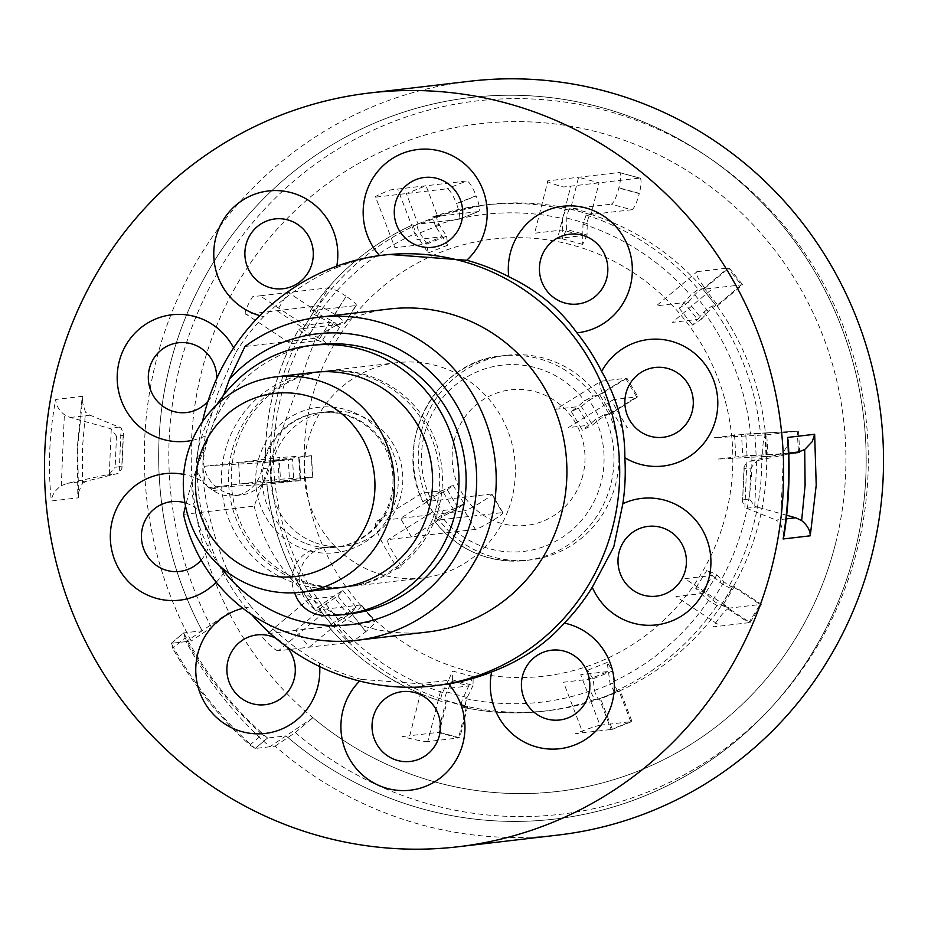 <?xml version="1.0" encoding="UTF-8"?>
<svg xmlns="http://www.w3.org/2000/svg" width="928" height="928" viewBox="0 0 928 928"><rect width="100%" height="100%" fill="white"/><g stroke="black" fill="none" stroke-linecap="round" stroke-linejoin="round"><path stroke-width="0.7" stroke-dasharray="4.64 3.48" d="M313.687 542.172A67.767 65.969 83.3 0 1 271.312 470.403A67.767 65.969 83.3 0 1 328.964 411.58A67.767 65.969 83.3 0 1 359.994 415.605A67.767 65.969 83.3 0 1 402.369 487.374A67.767 65.969 83.3 0 1 344.717 546.198A67.767 65.969 83.3 0 1 313.687 542.172M305.08 543.182A67.767 65.969 83.3 0 1 262.705 471.412A67.767 65.969 83.3 0 1 320.357 412.589A67.767 65.969 83.3 0 1 351.399 416.614A67.767 65.969 83.3 0 1 393.762 488.383A67.767 65.969 83.3 0 1 336.11 547.195A67.767 65.969 83.3 0 1 305.08 543.182M299.79 580.139A108.425 105.56 83.3 0 1 237.962 440.232A108.425 105.56 83.3 0 1 373.891 377.638A108.425 105.56 83.3 0 1 435.719 517.546A108.425 105.56 83.3 0 1 299.79 580.139M314.395 372.348A108.425 105.56 -96.7 0 0 222.163 466.459A108.425 105.56 -96.7 0 0 289.954 581.299A108.425 105.56 -96.7 0 0 339.613 587.726M352.014 411.696A73.184 71.247 -96.7 0 0 260.258 453.943A73.184 71.247 -96.7 0 0 301.994 548.39A73.184 71.247 -96.7 0 0 393.75 506.131A73.184 71.247 -96.7 0 0 352.014 411.696M216.676 404.968A135.534 131.95 -96.7 0 0 196.933 456.158A32.526 31.668 -96.7 0 0 210.737 488.882L213.138 490.518A32.526 31.668 -96.7 0 0 234.355 495.784A32.526 31.668 -96.7 0 0 261.847 468.849A67.767 65.969 83.3 0 1 334.753 412.821A67.767 65.969 83.3 0 1 392.811 485.588A67.767 65.969 83.3 0 1 324.777 547.729A32.526 31.668 -96.7 0 0 319.928 547.914A32.526 31.668 -96.7 0 0 303.584 554.979A32.526 31.668 -96.7 0 0 294.396 592.366L294.559 592.76M324.777 547.729L331.911 546.894A32.526 31.668 -96.7 0 0 327.062 547.079A32.526 31.668 -96.7 0 0 310.706 554.144A32.526 31.668 -96.7 0 0 301.53 591.53L302.621 594.28A32.526 31.668 -96.7 0 0 331.168 614.626A135.534 131.95 -96.7 0 0 349.902 613.814M318.374 344.59A135.534 131.95 -96.7 0 0 250.247 374.065A135.534 131.95 -96.7 0 0 204.067 455.323A32.526 31.668 -96.7 0 0 217.86 488.047L220.272 489.682A32.526 31.668 -96.7 0 0 241.489 494.949A32.526 31.668 -96.7 0 0 268.981 468.014L261.847 468.849M202.466 421.683A216.85 211.12 -96.7 0 0 251.662 614.638M192.177 440.371A63.684 62.002 -96.7 0 0 205.25 435.974L218.231 392.3L235.828 352.408A63.684 62.002 -96.7 0 0 233.636 347.861M205.25 435.974A216.85 211.12 -96.7 0 0 203.267 481.934A63.684 62.002 -96.7 0 0 183.698 474.405M216.224 582.181A63.684 62.002 -96.7 0 0 226.49 568.284C214.89 540.676 207.153 511.896 203.267 481.934M226.49 568.284A216.85 211.12 -96.7 0 0 251.21 606.842A63.684 62.002 -96.7 0 0 242.881 608.304M319.684 666.594A63.684 62.002 -96.7 0 0 319.371 663.01C294.872 648.858 272.159 630.135 251.21 606.842M319.371 663.01A216.85 211.12 -96.7 0 0 361.363 679.424A63.684 62.002 -96.7 0 0 359.646 681.071M439.454 685.2L361.363 679.424M389.609 308.966A162.632 158.34 -96.7 0 0 315.648 338.21L244.946 346.492M433.016 517.859A108.425 105.56 -96.7 0 0 321.529 371.513A108.425 105.56 -96.7 0 0 235.248 440.545A108.425 105.56 -96.7 0 0 346.747 586.89A108.425 105.56 -96.7 0 0 433.016 517.859M508.648 509.008A108.425 105.56 -96.7 0 0 397.161 362.662A108.425 105.56 -96.7 0 0 310.892 431.694A108.425 105.56 -96.7 0 0 422.379 578.04A108.425 105.56 -96.7 0 0 508.648 509.008M78.462 497.802L77.766 446.82L82.859 396.279L81.873 400.049L85.492 412.194L82.476 447.609L82.418 483.244L77.79 494.079L78.462 497.802L51.342 500.981C47.804 466.981 49.265 433.132 55.738 399.458C55.831 404.991 58.708 410.06 64.357 414.665L70.261 417.484L109.11 428.249L111.244 429.13L116.487 436.172L123.169 435.394L123.459 433.504L121.116 427.97L89.97 415.176L85.492 412.194M469.812 81.246A379.482 369.448 -96.7 0 0 167.852 322.84A379.482 369.448 -96.7 0 0 191.226 641.004L171.123 643.394L183.558 632.966L202.142 630.75L229.065 612.608L211.433 627.398L191.226 641.004M185.078 637.884L183.698 632.908L171.262 643.336L172.678 648.278L185.078 637.884A363.219 353.626 -96.7 0 0 262.253 734.605L249.852 745.01A379.482 369.448 83.3 0 1 172.678 648.278M249.852 745.01L255.142 748.478L275.117 746.135A379.482 369.448 -96.7 0 0 558.076 835.061M788.8 453.119L778.882 454.279L783.592 452.017L788.058 444.442L788.208 441.183M275.117 746.135L295.313 732.528A359.113 349.624 -96.7 0 0 846.081 585.661A359.113 349.624 -96.7 0 0 641.294 122.241A359.113 349.624 -96.7 0 0 191.052 329.568A359.113 349.624 -96.7 0 0 211.433 627.398M843.68 587.842A363.219 353.626 -96.7 0 0 636.55 119.12A363.219 353.626 -96.7 0 0 181.157 328.825A363.219 353.626 -96.7 0 0 202.142 630.75L186.018 641.608A379.482 369.448 -96.7 0 0 269.897 746.75L286.021 735.881A363.219 353.626 -96.7 0 0 843.68 587.842M295.313 732.528L312.945 717.738A336.11 327.236 -96.7 0 0 825.096 577.46A336.11 327.236 -96.7 0 0 633.43 143.724A336.11 327.236 -96.7 0 0 212.025 337.769A336.11 327.236 -96.7 0 0 229.065 612.608M186.018 641.608L171.262 643.336A379.482 369.448 -96.7 0 0 255.142 748.478L267.577 738.038L262.253 734.605M312.945 717.738L286.021 735.881A363.219 353.626 -96.7 0 0 854.839 551.673A363.219 353.626 -96.7 0 0 601.24 107.451A363.219 353.626 -96.7 0 0 169.998 364.994A363.219 353.626 -96.7 0 0 202.142 630.75M269.897 746.75L255.142 748.478L267.577 738.038L286.021 735.881M111.244 429.13L109.284 474.289L67.408 483.291L61.283 485.715C55.251 489.996 51.933 495.088 51.342 500.981M82.418 483.244L87.116 480.982L119.167 473.129L121.116 427.97M61.283 485.715L64.357 414.665M123.169 435.394L121.823 466.494L115.142 467.271L116.487 436.172M121.823 466.494L121.962 468.257L119.167 473.129M109.284 474.289L115.142 467.271M107.08 475.032L117.473 473.814M778.882 454.279L748.525 461.448L758.918 460.23L788.823 454.001M784.137 535.212L780.506 523.067L776.04 520.086L786.283 518.891M783.592 452.017L780.506 523.067M758.918 460.23L756.714 460.972L750.856 467.99L744.175 468.768L742.539 501.758L744.882 507.291L746.843 462.132L748.525 461.448M756.714 460.972L754.766 506.131L749.511 499.078L750.856 467.99M754.766 506.131L756.888 507.013L746.495 508.231L744.882 507.291M786.677 515.26L756.888 507.013M746.495 508.231L776.04 520.086M744.175 468.768L744.047 466.993L746.843 462.132M379.552 255.594A63.684 62.002 -96.7 0 0 379.691 255.757L389.029 254.446M223.602 395.177L191.644 482.514A146.369 142.506 -96.7 0 0 220.122 566.324M191.644 482.514L185.519 505.992M183.5 514.402L254.191 506.131L315.648 338.21M254.191 506.131A162.632 158.34 -96.7 0 0 427.437 632.026M379.691 255.757A216.85 211.12 -96.7 0 0 336.47 267.74A63.684 62.002 -96.7 0 0 336.783 266.162M259.817 315.624A63.684 62.002 -96.7 0 0 263.772 316.587C286.88 294.744 311.112 278.47 336.47 267.74M263.772 316.587A216.85 211.12 -96.7 0 0 235.828 352.408M835.432 543.994A336.11 327.236 83.3 0 1 436.369 782.316A336.11 327.236 83.3 0 1 201.701 371.235A336.11 327.236 83.3 0 1 600.764 132.913A336.11 327.236 83.3 0 1 835.432 543.994M725.986 514.158A220.017 214.206 83.3 0 1 464.754 670.167A220.017 214.206 83.3 0 1 311.147 401.07A220.017 214.206 83.3 0 1 572.367 245.062A220.017 214.206 83.3 0 1 725.986 514.158M688.379 302.087L694.782 294.721A5.429 0.673 -38.6 0 1 698.958 291.021A5.429 0.673 -38.6 0 1 702.612 288.782L716.033 305.602A5.429 0.673 141.4 0 0 712.379 307.841A5.429 0.673 141.4 0 0 708.203 311.541L701.8 318.907L688.379 302.087L679.192 308.247L684.122 302.586L656.409 305.822L697.172 271.649A21.68 4.176 50 0 0 705.674 289.037L742.562 284.722L717.924 305.382L711.788 306.101L703.946 312.04L697.543 319.406L684.122 302.586L690.525 295.22L698.366 289.281L703.285 288.701L727.912 268.041L741.333 284.873L716.706 305.521A254.794 248.066 83.3 0 1 765.403 433.016L766.679 454.662L766.018 454.732L747.052 455.671L745.776 434.026L713.806 437.772L766.516 434.838A21.68 4.942 86.8 0 0 762.874 457.063L799.75 452.736L742.794 456.17L741.518 434.524L797.256 431.242L798.521 452.887L766.679 454.662A254.794 248.066 83.3 0 1 758.768 523.09A254.794 248.066 83.3 0 1 733.248 586.728L721.23 604.998A5.429 0.789 -148 0 1 717.344 603.316A5.429 0.789 -148 0 1 712.75 600.068L705.5 593.131L716.868 574.931L707.032 570.082L719.85 582.366L728.329 587.296L733.248 586.728L760.148 604.511L748.78 622.711L721.891 604.928L716.973 605.497L708.493 600.567L701.243 593.63L712.611 575.43L684.899 578.678L729.408 608.107L761.378 604.36L734.466 586.566L723.109 604.778L721.891 604.928A254.794 248.066 83.3 0 1 619.092 691.116L630.762 721.671L611.1 729.466L599.43 698.923A254.794 248.066 83.3 0 1 548.193 710.674A254.794 248.066 83.3 0 1 466.529 706.324L458.525 737.969L438.074 732.389L446.09 700.744L441.055 701.313C397.114 687.01 359.681 662.256 328.779 627.061L333.848 626.528L309.221 647.176L295.8 630.356L320.427 609.696A254.794 248.066 83.3 0 1 271.718 482.212L239.876 483.987L238.6 462.341L265.396 461.17C264.805 413.969 275.952 369.959 298.816 329.15L303.885 328.5L276.985 310.718L288.353 292.517L315.242 310.3L310.184 310.95C336.76 272.542 371.049 243.797 413.041 224.704L418.041 224.112L406.371 193.558L426.022 185.751L437.703 216.305L432.726 216.897L484.022 205.123A254.794 248.066 83.3 0 1 565.674 209.484L570.592 208.904L578.608 177.26L599.047 182.828L591.043 214.472L586.125 215.052L582.993 224.1L582.772 235.561L562.322 229.982L562.542 218.532L565.674 209.484M612.677 670.967L614.255 682.66A5.429 1.195 68.3 0 0 616.099 688.205A5.429 1.195 68.3 0 0 618.431 691.198L598.769 698.993A5.429 1.195 -111.7 0 1 596.437 696.012A5.429 1.195 -111.7 0 1 594.604 690.455L593.015 678.774L612.677 670.967L607.202 662.464L609.998 683.159L614.174 691.696L620.31 690.954L600.66 698.761L594.512 699.492L590.347 690.954L588.758 679.261L608.42 671.466L580.708 674.702L600.022 725.267L631.991 721.52L620.31 690.954M361.027 604.928L315.508 610.276C315.358 609.534 317.399 607.62 321.61 604.534L333.535 596.53L346.956 613.35L335.031 621.366C330.82 624.44 328.79 626.354 328.93 627.096A254.794 248.066 83.3 0 0 441.171 701.324C440.313 700.106 440.777 697.148 442.563 692.474L448.305 680.375L468.756 685.943L463.014 698.042C461.216 702.728 460.752 705.674 461.61 706.892L467.77 706.162L446.09 700.744A254.794 248.066 83.3 0 1 333.848 626.528L374.448 621.748L361.027 604.928A16.263 1.995 -38.6 0 1 361.514 605.044A16.263 1.995 -38.6 0 1 352.489 614.754L365.91 631.574A16.263 1.995 141.4 0 0 374.935 621.864A16.263 1.995 141.4 0 0 374.448 621.748M437.703 216.305A254.794 248.066 83.3 0 1 488.94 204.543L484.022 205.123A254.794 248.066 83.3 0 0 432.784 216.874L435.209 225.62L442.32 236.663L422.658 244.47L415.558 233.427L413.122 224.68A254.794 248.066 83.3 0 0 310.323 310.88C310.277 311.785 312.516 313.49 317.063 316.007L329.834 322.306L318.466 340.506L305.695 334.208C301.159 331.69 298.92 329.985 298.967 329.08A254.794 248.066 83.3 0 0 265.536 461.135L288.283 459.754L289.559 481.4L266.8 482.78L312.33 477.456L311.483 455.741L298.932 456.263L300.208 477.908L312.33 477.456M438.979 519.784L433.91 520.33C457.724 550.258 488.302 563.644 525.619 560.489A102.996 100.282 83.3 0 1 434.06 520.364L440.928 515.655L453.386 509.252L442.366 490.692L429.908 497.095L423.04 501.804L427.959 501.224A102.996 100.282 83.3 0 1 506.584 355.308A102.996 100.282 83.3 0 1 598.154 395.432L593.236 396.012L584.628 400.919L577.483 406.708L588.503 425.268L595.648 419.479L604.256 414.572L609.174 413.992A102.996 100.282 83.3 0 1 615.67 484.08A102.996 100.282 83.3 0 1 530.538 559.909A102.996 100.282 83.3 0 1 438.979 519.784L411.475 536.883L400.455 518.323L427.959 501.224M582.888 475.148A68.231 66.422 83.3 0 1 501.874 523.52A68.231 66.422 83.3 0 1 454.244 440.081A68.231 66.422 83.3 0 1 535.247 391.697A68.231 66.422 83.3 0 1 582.888 475.148M594.512 699.492A254.794 248.066 83.3 0 1 543.274 711.254C515.817 714.432 488.569 712.982 461.529 706.892L461.61 706.892A254.794 248.066 83.3 0 0 543.274 711.254L548.193 710.674M488.94 204.543A254.794 248.066 83.3 0 1 570.592 208.904L590.382 214.554A5.429 1.148 105.2 0 0 588.422 217.918A5.429 1.148 105.2 0 0 587.238 223.602L587.018 235.062L566.579 229.483L562.159 238.798L562.322 229.982L534.609 233.23L547.868 180.856L619.185 172.504A16.263 3.457 -74.8 0 1 619.486 172.527A16.263 3.457 -74.8 0 1 618.895 187.792L618.825 188.036A16.263 3.457 -74.8 0 1 611.169 204.183L631.608 209.763L591.043 214.472A254.794 248.066 83.3 0 1 703.285 288.701M355.842 305.567A16.263 2.355 32 0 0 356.282 305.347A16.263 2.355 32 0 0 346.179 296.299L334.822 314.499A16.263 2.355 -148 0 1 344.926 323.547A16.263 2.355 -148 0 1 344.485 323.768L355.842 305.567L315.242 310.3A254.794 248.066 83.3 0 1 418.041 224.112L458.629 219.391L478.28 211.584A16.263 3.596 68.3 0 0 478.488 211.526A16.263 3.596 68.3 0 0 476.18 195.982L456.518 203.789A16.263 3.596 -111.7 0 1 458.838 219.333A16.263 3.596 -111.7 0 1 458.629 219.391M311.054 455.81L270.454 460.566A254.794 248.066 83.3 0 1 303.885 328.5L344.485 323.768M506.584 355.308L501.665 355.888C436.009 360.864 392.219 441.368 422.878 501.77L423.04 501.804A102.996 100.282 83.3 0 1 501.665 355.888A102.996 100.282 83.3 0 1 593.236 396.012M598.154 395.432L625.646 378.346L636.678 396.906L609.174 413.992M267.577 738.038A363.219 353.626 83.3 0 1 183.698 632.908L171.262 643.336M315.508 610.276L315.346 610.241C287.854 572.24 271.626 529.76 266.661 482.815L266.8 482.78A254.794 248.066 83.3 0 0 315.508 610.276M547.868 180.856A21.68 1.81 14.2 0 0 563.4 187.004L639.624 178.083L619.185 172.504M618.895 187.792L639.334 193.36A16.263 3.457 105.2 0 0 639.926 178.106A16.263 3.457 105.2 0 0 639.624 178.083M631.608 209.763A16.263 3.457 105.2 0 0 639.276 193.616L618.825 188.036M566.579 229.483L566.799 218.034A5.429 1.148 -74.8 0 1 567.982 212.35A5.429 1.148 -74.8 0 1 569.931 208.986L611.169 204.183M587.018 235.062L582.598 244.366L582.772 235.561L557.519 238.519L570.778 186.145M562.159 238.798L582.598 244.366M701.8 318.907L692.613 325.067L697.543 319.406L672.29 322.364L713.052 288.179M679.192 308.247L692.613 325.067M703.273 288.701L704.503 288.562L717.924 305.382M704.503 288.562L729.141 267.902L742.562 284.722M697.172 271.649L729.141 267.902M747.052 455.671L717.541 459.128L770.252 456.193M734.535 434.791L735.8 456.437M745.776 434.026L766.621 432.866L767.897 454.511M766.621 432.866L798.486 431.102L799.75 452.736M766.516 434.838L798.486 431.102M705.5 593.131L695.675 588.282L701.243 593.63L675.99 596.588L720.499 626.017L750.01 622.56L723.109 604.778M707.032 570.082L695.675 588.282M716.868 574.931L724.107 581.868A5.429 0.789 32 0 0 728.7 585.116A5.429 0.789 32 0 0 732.586 586.798L734.466 586.566M750.01 622.56L761.378 604.36M729.408 608.107A21.68 3.828 123.5 0 0 713.122 626.887L720.499 626.017M593.015 678.774L587.552 670.271L588.758 679.261L563.505 682.219L582.819 732.784L612.329 729.327L600.66 698.761M607.202 662.464L587.552 670.271M612.329 729.327L631.991 721.52M600.022 725.267A21.68 1.253 159.1 0 0 575.453 733.642L582.819 732.784M473.013 685.444L467.26 697.554A5.429 1.148 105.2 0 0 465.589 703.088A5.429 1.148 105.2 0 0 465.775 706.394A5.429 1.148 105.2 0 0 465.868 706.394L445.428 700.826A5.429 1.148 -74.8 0 1 445.324 700.814A5.429 1.148 -74.8 0 1 445.138 697.52A5.429 1.148 -74.8 0 1 446.82 691.975L452.562 679.876L473.013 685.444L473.176 676.64L452.725 671.06L448.305 680.375L423.052 683.333L409.793 735.707L439.304 732.25L447.319 700.594M452.562 679.876L452.725 671.06M467.77 706.162L459.754 737.818L439.304 732.25M473.176 676.64L468.756 685.943L441.044 689.191L427.785 741.565L459.754 737.818M427.785 741.565A21.68 1.81 -165.8 0 1 402.427 736.565L409.793 735.707M342.71 590.37L356.132 607.19L351.213 612.851L339.288 620.867A5.429 0.673 141.4 0 0 334.904 624.312A5.429 0.673 141.4 0 0 333.024 626.562A5.429 0.673 141.4 0 0 333.187 626.597L319.766 609.777A5.429 0.673 -38.6 0 1 319.603 609.742A5.429 0.673 -38.6 0 1 321.482 607.492A5.429 0.673 -38.6 0 1 325.867 604.035L337.792 596.031L342.71 590.37L333.535 596.53L308.282 599.488L267.519 633.662L336.365 625.6L349.786 642.431A16.263 1.995 141.4 0 0 365.713 631.736L365.91 631.574M351.213 612.851L337.792 596.031M365.713 631.736L352.489 614.754M352.292 614.916A16.263 1.995 -38.6 0 1 336.365 625.6M356.132 607.19L346.956 613.35L319.244 616.598L278.481 650.772L349.786 642.431M278.481 650.772A21.68 4.176 -130 0 1 260.142 634.532L267.519 633.662M293.805 480.901L270.918 482.316L271.718 482.212L270.454 460.566L292.54 459.256L293.805 480.901L300.8 480.646L261.847 484.648L209.136 487.583L280.453 479.231L300.208 477.908M209.136 487.583A21.68 4.942 -93.2 0 1 202.942 466.517L279.177 457.585L280.453 479.231M299.953 477.92L298.677 456.274L279.177 457.585M292.54 459.256L263.03 462.712L210.32 465.647M300.8 480.646L299.524 459M339.66 327.143L328.292 345.344L322.724 340.008L309.952 333.709A5.429 0.789 -148 0 1 305.173 330.786A5.429 0.789 -148 0 1 303.073 328.651A5.429 0.789 -148 0 1 303.224 328.582L314.58 310.381A5.429 0.789 32 0 0 314.43 310.451A5.429 0.789 32 0 0 316.529 312.585A5.429 0.789 32 0 0 321.32 315.508L334.092 321.807L339.66 327.143L329.834 322.306L304.581 325.252L260.072 295.823L328.918 287.761L317.562 305.962A16.263 2.355 -148 0 1 334.602 314.36L334.822 314.499M322.724 340.008L334.092 321.807M334.602 314.36L346.179 296.299M345.958 296.16A16.263 2.355 32 0 0 328.918 287.761M328.292 345.344L318.466 340.506L290.754 343.743L246.245 314.314L317.562 305.962M246.245 314.314A21.68 3.828 -56.5 0 1 252.694 296.693L260.072 295.823M478.28 211.584L437.03 216.375A5.429 1.195 68.3 0 0 436.96 216.398A5.429 1.195 68.3 0 0 437.134 219.774A5.429 1.195 68.3 0 0 439.466 225.121L446.565 236.164L426.915 243.971L428.121 252.973L422.658 244.47L394.945 247.718L375.631 197.154L446.948 188.802A16.263 3.596 -111.7 0 1 456.425 203.545L456.518 203.789M375.631 197.154A21.68 1.253 -20.9 0 1 390.375 189.927L466.598 181.006L446.948 188.802M456.425 203.545L476.087 195.738A16.263 3.596 68.3 0 0 466.598 181.006M426.915 243.971L419.804 232.928A5.429 1.195 -111.7 0 1 417.472 227.58A5.429 1.195 -111.7 0 1 417.31 224.205A5.429 1.195 -111.7 0 1 417.38 224.182L437.691 216.305M446.565 236.164L447.783 245.166L442.32 236.663L417.066 239.621L397.752 189.068M428.121 252.973L447.783 245.166M475.414 529.389L388.113 539.609A10.846 2.25 58.1 0 0 391.164 549.179L402.195 567.739L397.277 568.319L386.257 549.759A32.526 6.751 58.1 0 1 377.093 521.049L464.394 510.829L475.414 529.389A16.263 1.543 149.3 0 0 492.617 520.562A16.263 1.543 149.3 0 0 502.906 512.685A16.263 1.543 149.3 0 0 502.442 512.592L491.411 494.032A16.263 1.543 -30.7 0 1 491.886 494.125A16.263 1.543 -30.7 0 1 481.597 502.002A16.263 1.543 -30.7 0 1 464.394 510.829M491.411 494.032L426.544 501.584L433.585 496.898L447.319 489.845L453.05 485.193L442.366 490.692L422.136 493.058L377.093 521.049M433.585 496.898L444.605 515.458L437.575 520.144L502.442 512.592M444.605 515.458L458.339 508.405L464.07 503.753L453.386 509.252L433.156 511.618L388.113 539.609M447.319 489.845L458.339 508.405M453.05 485.193L464.07 503.753M571.346 411.661L582.366 430.221L592.4 425.07L600.254 418.714L608.872 413.795L610.879 413.563L637.907 396.766L626.876 378.195L601.066 381.222L556.023 409.213L577.483 406.708L571.346 411.661L581.38 406.51L592.4 425.07M626.876 378.195L599.859 394.992L610.879 413.563M599.859 394.992L597.852 395.235L589.234 400.154L600.254 418.714M581.38 406.51L589.234 400.154M601.066 381.222A27.109 5.626 -121.9 0 0 608.687 405.142L622.468 428.342L627.386 427.773L616.366 409.213A10.846 2.25 -121.9 0 1 613.315 399.643L637.907 396.766M613.315 399.643L568.272 427.634L588.503 425.268L582.366 430.221M294.396 592.366L301.53 591.53M196.933 456.158L204.067 455.323M213.138 490.518L220.272 489.682M210.737 488.882L217.86 488.047M324.034 615.461L331.168 614.626M295.498 595.115L302.621 594.28M201.156 560.094A35.136 34.208 -96.7 0 0 184.916 502.779M286.984 647.002A35.136 34.208 -96.7 0 0 275.546 638.058M207.965 401.279A35.136 34.208 -96.7 0 0 216.734 378.52M82.859 396.279L55.738 399.458M87.116 480.982L67.408 483.291M70.261 417.484L89.97 415.176M119.503 427.031L109.11 428.249M742.829 499.867L749.511 499.078M751.889 455.834A245.537 239.053 83.3 0 1 744.256 521.385A245.537 239.053 83.3 0 1 719.85 582.366M708.493 600.567A245.537 239.053 83.3 0 1 609.998 683.159M590.347 690.954A245.537 239.053 83.3 0 1 463.014 698.042M442.563 692.474A245.537 239.053 83.3 0 1 335.031 621.366M321.61 604.534A245.537 239.053 83.3 0 1 274.943 482.386M273.667 460.74A245.537 239.053 83.3 0 1 281.3 395.189A245.537 239.053 83.3 0 1 305.695 334.208M604.256 414.572A102.996 100.282 83.3 0 1 610.752 484.66A102.996 100.282 83.3 0 1 525.619 560.489L530.538 559.909M595.648 419.479A93.751 91.269 83.3 0 1 601.158 482.386A93.751 91.269 83.3 0 1 531.419 550.142A93.751 91.269 83.3 0 1 440.928 515.655M429.908 497.095A93.751 91.269 83.3 0 1 424.398 434.2A93.751 91.269 83.3 0 1 494.137 366.432A93.751 91.269 83.3 0 1 584.628 400.919M761.76 455.23A254.794 248.066 83.3 0 1 753.849 523.67A254.794 248.066 83.3 0 1 728.329 587.296M711.788 306.101A254.794 248.066 83.3 0 1 760.484 433.585M703.946 312.04A245.537 239.053 83.3 0 1 750.613 434.188M586.125 215.052A254.794 248.066 83.3 0 1 698.366 289.281M582.993 224.1A245.537 239.053 83.3 0 1 690.525 295.22M435.209 225.62A245.537 239.053 83.3 0 1 562.542 218.532M317.063 316.007A245.537 239.053 83.3 0 1 415.558 233.427M716.973 605.497A254.794 248.066 83.3 0 1 614.174 691.696M593.955 214.171L573.516 208.591M590.382 214.554L569.931 208.986M587.238 223.602L566.799 218.034M708.203 311.541L694.782 294.721M716.033 305.602L702.612 288.782M756.146 455.335L754.87 433.689M766.018 454.732L764.742 433.086M712.75 600.068L724.107 581.868M721.23 604.998L732.586 586.798M594.604 690.455L614.255 682.66M598.769 698.993L618.431 691.198M446.82 691.975L467.26 697.554M445.428 700.826L465.868 706.394M323.373 609.336L336.794 626.156M319.766 609.777L333.187 626.597M325.867 604.035L339.288 620.867M273.4 460.218L274.676 481.864M269.793 460.636L271.057 482.282M277.924 460.242L279.2 481.887M318.188 309.975L306.832 328.176M314.58 310.381L303.224 328.582M321.32 315.508L309.952 333.709M440.626 215.992L420.976 223.799M437.03 216.375L417.38 224.182M439.466 225.121L419.804 232.928M426.706 501.607L437.726 520.167M597.852 395.235L608.872 413.795M328.964 411.58L320.357 412.589M344.717 546.198L336.11 547.195M234.355 495.784L241.489 494.949M319.928 547.914L327.062 547.079M397.161 362.662L321.529 371.513M77.79 494.079L77.337 446.936L81.873 400.049M123.459 433.504L121.962 468.257M742.539 501.758L744.047 466.993M422.379 578.04L346.747 586.89M619.486 172.527L639.926 178.106M445.324 700.814L465.775 706.394M361.514 605.044L374.935 621.864M319.603 609.742L333.024 626.562M311.483 455.741L312.748 477.386M269.642 460.671L270.918 482.316M356.282 305.347L344.926 323.547M314.43 310.451L303.073 328.651M478.488 211.526L458.838 219.333M436.96 216.398L417.31 224.205M491.886 494.125L502.906 512.685M426.544 501.584L437.575 520.144"/><path stroke-width="1.39" d="M251.836 585.754A108.425 105.56 83.3 0 1 184.046 470.925A108.425 105.56 83.3 0 1 276.277 376.814A108.425 105.56 83.3 0 1 325.948 383.252A108.425 105.56 83.3 0 1 393.739 498.081A108.425 105.56 83.3 0 1 301.496 592.192A108.425 105.56 83.3 0 1 251.836 585.754M301.496 592.192L339.613 587.726A108.425 105.56 -96.7 0 0 431.845 493.615A108.425 105.56 -96.7 0 0 364.054 378.786A108.425 105.56 -96.7 0 0 314.395 372.348L276.277 376.814M316.692 398.866A92.162 89.726 -96.7 0 0 201.156 452.075A92.162 89.726 -96.7 0 0 253.704 570.998A92.162 89.726 -96.7 0 0 369.251 517.801A92.162 89.726 -96.7 0 0 316.692 398.866M294.559 592.76L295.498 595.115A32.526 31.668 -96.7 0 0 324.034 615.461A135.534 131.95 -96.7 0 0 342.768 614.649A135.534 131.95 -96.7 0 0 410.895 585.174A135.534 131.95 -96.7 0 0 448.363 427.53A135.534 131.95 -96.7 0 0 311.24 345.425A135.534 131.95 -96.7 0 0 243.124 374.9A135.534 131.95 -96.7 0 0 216.676 404.968M342.768 614.649L349.902 613.814A135.534 131.95 -96.7 0 0 418.018 584.338A135.534 131.95 -96.7 0 0 455.497 426.694A135.534 131.95 -96.7 0 0 318.374 344.59L311.24 345.425M251.662 614.638A216.85 211.12 -96.7 0 0 433.736 685.873A216.85 211.12 -96.7 0 0 606.286 547.81A216.85 211.12 -96.7 0 0 383.31 255.119A216.85 211.12 -96.7 0 0 210.76 393.182A216.85 211.12 -96.7 0 0 202.466 421.683M359.646 681.071A63.684 62.002 -96.7 0 0 340.97 723.712A63.684 62.002 -96.7 0 0 400.177 790.517A63.684 62.002 -96.7 0 0 464.893 730.15A63.684 62.002 -96.7 0 0 448.421 683.948L433.736 685.873M448.421 683.948A216.85 211.12 -96.7 0 0 491.631 671.953A63.684 62.002 -96.7 0 0 500.575 720.244A63.684 62.002 -96.7 0 0 586.519 738.804A63.684 62.002 -96.7 0 0 604.07 650.714A63.684 62.002 -96.7 0 0 564.34 623.106C545.304 644.473 521.072 660.759 491.631 671.953M564.34 623.106A216.85 211.12 -96.7 0 0 592.273 587.285A63.684 62.002 -96.7 0 0 627.142 621.134A63.684 62.002 -96.7 0 0 706.985 584.373A63.684 62.002 -96.7 0 0 670.666 502.187A63.684 62.002 -96.7 0 0 622.85 503.73L613.768 546.94L592.273 587.285M220.122 566.324A146.369 142.506 -96.7 0 0 354.415 624.161A146.369 142.506 -96.7 0 0 467.631 531.396A146.369 142.506 -96.7 0 0 408.912 355.111A146.369 142.506 -96.7 0 0 229.425 379.25L244.946 346.492A162.632 158.34 83.3 0 1 318.907 317.237A162.632 158.34 83.3 0 1 486.144 536.767A162.632 158.34 83.3 0 1 356.735 640.308A162.632 158.34 83.3 0 1 183.5 514.402L185.519 505.992M356.735 640.308L427.437 632.026A162.632 158.34 -96.7 0 0 556.846 528.484A162.632 158.34 -96.7 0 0 389.609 308.966L318.907 317.237M67.964 334.544A379.482 369.448 -96.7 0 0 458.188 846.754A379.482 369.448 -96.7 0 0 760.148 605.16A379.482 369.448 -96.7 0 0 369.924 92.939A379.482 369.448 -96.7 0 0 67.964 334.544M458.188 846.754L558.076 835.061A379.482 369.448 -96.7 0 0 860.036 593.456A379.482 369.448 -96.7 0 0 469.812 81.246L369.924 92.939M804.715 449.535L812.255 441.612L814.656 434.281L816.222 485.158L810.26 535.804C810.167 530.271 807.29 525.202 801.641 520.596L805.11 485.124L804.715 449.535L798.59 451.971L788.8 453.119M810.26 535.804L783.139 538.982L784.137 535.212C788.8 504.113 790.157 472.77 788.208 441.183L787.536 437.448L814.656 434.281M788.823 454.001L798.59 451.971M783.139 538.982C788.475 505.435 789.937 471.586 787.536 437.448M786.283 518.891L795.737 517.778L801.641 520.596M795.737 517.778L786.677 515.26M383.31 255.119L389.018 254.446L466.749 260.269A63.684 62.002 -96.7 0 0 487.142 215.98A63.684 62.002 -96.7 0 0 427.936 149.188A63.684 62.002 -96.7 0 0 363.219 209.542A63.684 62.002 -96.7 0 0 379.552 255.594M508.741 276.695C537.3 290.36 560.025 309.082 576.903 332.85A63.684 62.002 -96.7 0 0 618.837 309.488A63.684 62.002 -96.7 0 0 608.965 219.959A63.684 62.002 -96.7 0 0 521.814 229.529A63.684 62.002 -96.7 0 0 508.741 276.695A216.85 211.12 -96.7 0 0 466.749 260.269M601.622 371.409C617.294 398.541 625.031 427.321 624.846 457.759A63.684 62.002 -96.7 0 0 672.313 464.244A63.684 62.002 -96.7 0 0 715.558 386.187A63.684 62.002 -96.7 0 0 639.241 341.318A63.684 62.002 -96.7 0 0 601.622 371.409A216.85 211.12 -96.7 0 0 576.903 332.85M229.425 379.25L223.602 395.177M622.85 503.73A216.85 211.12 -96.7 0 0 624.846 457.759M250.548 273.006A35.136 34.208 -96.7 0 0 297.958 283.249A35.136 34.208 -96.7 0 0 307.644 234.645A35.136 34.208 -96.7 0 0 260.223 224.402A35.136 34.208 -96.7 0 0 250.548 273.006M184.916 502.779A35.136 34.208 -96.7 0 0 166.518 502.616A35.136 34.208 -96.7 0 0 142.657 545.687A35.136 34.208 -96.7 0 0 184.765 570.442A35.136 34.208 -96.7 0 0 201.156 560.094M275.546 638.058A35.136 34.208 -96.7 0 0 234.332 647.744A35.136 34.208 -96.7 0 0 239.772 697.137A35.136 34.208 -96.7 0 0 287.854 691.859A35.136 34.208 -96.7 0 0 286.984 647.002M440.429 728.318A35.136 34.208 -96.7 0 0 407.752 691.464A35.136 34.208 -96.7 0 0 372.047 724.768A35.136 34.208 -96.7 0 0 404.724 761.621A35.136 34.208 -96.7 0 0 440.429 728.318M584.176 665.91A35.136 34.208 -96.7 0 0 536.767 655.667A35.136 34.208 -96.7 0 0 527.081 704.271A35.136 34.208 -96.7 0 0 574.502 714.514A35.136 34.208 -96.7 0 0 584.176 665.91M664.216 528.461A35.136 34.208 -96.7 0 0 620.159 548.75A35.136 34.208 -96.7 0 0 640.204 594.094A35.136 34.208 -96.7 0 0 684.249 573.806A35.136 34.208 -96.7 0 0 664.216 528.461M649.96 368.474A35.136 34.208 -96.7 0 0 626.098 411.545A35.136 34.208 -96.7 0 0 668.206 436.299A35.136 34.208 -96.7 0 0 692.068 393.24A35.136 34.208 -96.7 0 0 649.96 368.474M546.859 247.068A35.136 34.208 -96.7 0 0 552.311 296.461A35.136 34.208 -96.7 0 0 600.393 291.172A35.136 34.208 -96.7 0 0 594.952 241.79A35.136 34.208 -96.7 0 0 546.859 247.068M394.296 210.598A35.136 34.208 -96.7 0 0 426.973 247.451A35.136 34.208 -96.7 0 0 462.678 214.148A35.136 34.208 -96.7 0 0 430 177.294A35.136 34.208 -96.7 0 0 394.296 210.598M216.734 378.52A35.136 34.208 -96.7 0 0 194.52 344.833A35.136 34.208 -96.7 0 0 150.475 365.122A35.136 34.208 -96.7 0 0 170.508 410.454A35.136 34.208 -96.7 0 0 207.965 401.279M336.783 266.162A63.684 62.002 -96.7 0 0 327.538 219.449A63.684 62.002 -96.7 0 0 241.593 200.889A63.684 62.002 -96.7 0 0 224.042 288.979A63.684 62.002 -96.7 0 0 259.817 315.624M183.698 474.405A63.684 62.002 -96.7 0 0 155.8 475.461A63.684 62.002 -96.7 0 0 112.555 553.506A63.684 62.002 -96.7 0 0 188.86 598.386A63.684 62.002 -96.7 0 0 216.224 582.181M242.881 608.304A63.684 62.002 -96.7 0 0 209.276 630.216A63.684 62.002 -96.7 0 0 219.136 719.734A63.684 62.002 -96.7 0 0 306.298 710.164A63.684 62.002 -96.7 0 0 319.684 666.594M233.636 347.861A63.684 62.002 -96.7 0 0 200.97 318.559A63.684 62.002 -96.7 0 0 121.127 355.32A63.684 62.002 -96.7 0 0 157.447 437.506A63.684 62.002 -96.7 0 0 192.177 440.371"/></g></svg>
